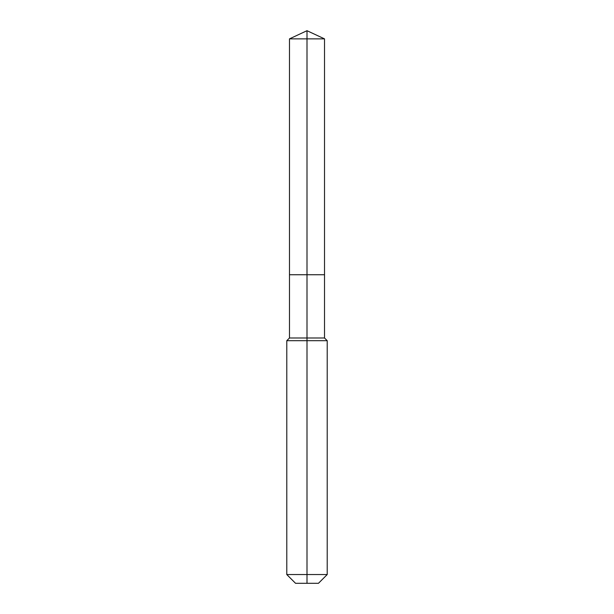 <?xml version="1.0" encoding="UTF-8"?>
<svg xmlns="http://www.w3.org/2000/svg" width="614" height="614" viewBox="0 0 614 614"><rect width="100%" height="100%" fill="white"/><g stroke="black" fill="none" stroke-linecap="round" stroke-linejoin="round"><path stroke-width="0.92" d="M286.784 574.543L327.216 574.543L318.459 583.3L295.541 583.3L286.784 574.543L286.784 340.693L307 340.693L307 337.999L289.478 337.999L289.478 274.734L307 274.734L307 38.874L324.522 38.874L307 30.7L307 38.874L289.478 38.874L289.478 274.734L324.522 274.734L324.522 38.874M307 337.999L324.522 337.999L324.522 274.734L307 274.734L307 337.999M307 583.3L307 340.693L327.216 340.693L324.522 337.999M307 30.7L289.478 38.874M327.216 574.543L327.216 340.693M289.478 337.999L286.784 340.693"/></g></svg>
